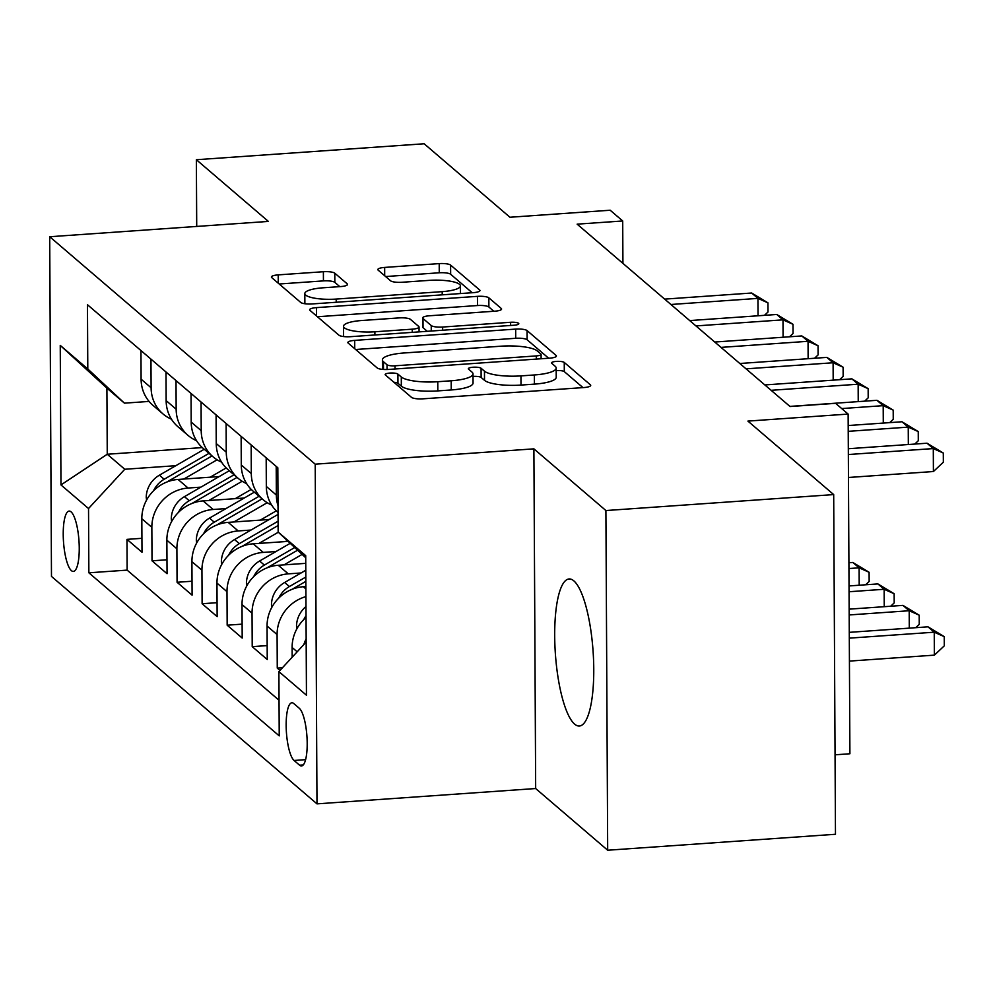 <?xml version="1.0" encoding="UTF-8"?>
<svg xmlns="http://www.w3.org/2000/svg" width="994" height="994" viewBox="0 0 994 994"><rect width="100%" height="100%" fill="white"/><g stroke="black" fill="none" stroke-linecap="round" stroke-linejoin="round"><path stroke-width="1.49" d="M389.921 373.061A6.498 1.541 -0.3 0 0 385.15 374.564A6.498 1.541 -0.3 0 0 385.386 374.974L411.504 397.351A9.281 2.199 -0.3 0 0 422.91 398.83L583.9 387.548A9.281 2.199 -0.3 0 0 590.709 385.399A9.281 2.199 -0.3 0 0 590.386 384.815L564.257 362.437A6.498 1.541 -0.3 0 0 556.28 361.406A6.498 1.541 -0.3 0 0 551.508 362.909A6.498 1.541 -0.3 0 0 551.745 363.319L555.124 366.214A29.683 7.033 -0.3 0 1 556.18 368.066A29.683 7.033 -0.3 0 1 534.362 374.962L520.955 375.894A29.683 7.033 -0.3 0 1 484.463 371.16L481.084 368.265A6.498 1.541 -0.3 0 0 473.107 367.233A6.498 1.541 -0.3 0 0 468.336 368.737A6.498 1.541 -0.3 0 0 468.559 369.147L471.939 372.042A29.683 7.033 -0.3 0 1 473.007 373.893A29.683 7.033 -0.3 0 1 451.189 380.777L437.77 381.721A29.683 7.033 -0.3 0 1 401.29 376.987L397.911 374.092A6.498 1.541 -0.3 0 0 389.921 373.061M582.981 387.61L564.306 371.619A6.498 1.541 -0.3 0 0 556.329 370.588A6.498 1.541 -0.3 0 0 556.193 370.588M556.18 368.066L556.23 377.235A29.683 7.033 -0.3 0 1 534.412 384.131L521.005 385.076A29.683 7.033 -0.3 0 1 484.513 380.342L481.133 377.447A6.498 1.541 -0.3 0 0 473.144 376.415A6.498 1.541 -0.3 0 0 473.02 376.415M574.607 724.104A73.705 18.898 -94 0 0 579.378 726.018A73.705 18.898 -94 0 0 593.567 660.264A73.705 18.898 -94 0 0 573.861 580.881A73.705 18.898 -94 0 0 569.077 578.968A73.705 18.898 -94 0 0 554.888 644.721A73.705 18.898 -94 0 0 574.607 724.104M71.394 570.631A30.242 7.753 -94 0 0 73.357 571.426A30.242 7.753 -94 0 0 79.172 544.439A30.242 7.753 -94 0 0 71.083 511.873A30.242 7.753 -94 0 0 69.133 511.09A30.242 7.753 -94 0 0 63.305 538.065A30.242 7.753 -94 0 0 71.394 570.631M334.792 273.201A9.281 2.199 -0.3 0 0 323.385 271.722L278.221 274.878A9.281 2.199 -0.3 0 0 271.399 277.04A9.281 2.199 -0.3 0 0 271.735 277.612L300.747 302.462A9.281 2.199 -0.3 0 0 312.153 303.94L473.132 292.671A9.281 2.199 -0.3 0 0 479.953 290.509A9.281 2.199 -0.3 0 0 479.617 289.937L450.605 265.087A9.281 2.199 -0.3 0 0 439.211 263.609L384.653 267.423A9.281 2.199 -0.3 0 0 377.832 269.585A9.281 2.199 -0.3 0 0 378.167 270.157L390.58 280.793A9.281 2.199 -0.3 0 0 401.986 282.271L429.035 280.383A24.813 5.877 -0.3 0 1 460.433 285.887A24.813 5.877 -0.3 0 1 442.193 291.64L336.208 299.07A24.813 5.877 -0.3 0 1 304.823 293.565A24.813 5.877 -0.3 0 1 323.05 287.8L340.718 286.57A9.281 2.199 -0.3 0 0 347.54 284.408A9.281 2.199 -0.3 0 0 347.204 283.837L334.792 273.201L334.841 282.383A9.281 2.199 -0.3 0 0 323.435 280.892L279.19 283.998M605.905 510.543L533.89 448.853L535.667 788.54L607.682 850.23L605.905 510.543L833.693 494.59L747.91 421.096L848.13 414.076L835.606 403.34L790.056 406.534L577.141 224.159L622.704 220.966L610.179 210.231L509.947 217.251L424.152 143.77L196.365 159.723L196.713 226.433M533.89 448.853L315.21 464.173L49.7 236.734L268.38 221.413L196.365 159.723M354.684 340.383A9.281 2.199 -0.3 0 0 347.863 342.532A9.281 2.199 -0.3 0 0 348.198 343.116L377.211 367.966A9.281 2.199 -0.3 0 0 388.617 369.445L549.595 358.163A9.281 2.199 -0.3 0 0 556.416 356.014A9.281 2.199 -0.3 0 0 556.081 355.43L527.068 330.58A9.281 2.199 -0.3 0 0 515.675 329.101L354.684 340.383L354.734 348.708M338.979 335.214L309.966 310.364A9.281 2.199 -0.3 0 1 309.631 309.78A9.281 2.199 -0.3 0 1 316.452 307.631L477.443 296.349A9.281 2.199 -0.3 0 1 488.837 297.827L501.262 308.463A9.281 2.199 -0.3 0 1 501.585 309.047A9.281 2.199 -0.3 0 1 494.776 311.197L429.483 315.769A9.281 2.199 -0.3 0 0 422.661 317.931A9.281 2.199 -0.3 0 0 422.997 318.502L431.234 325.56A9.281 2.199 -0.3 0 0 442.641 327.038L510.605 322.28A6.498 1.541 -0.3 0 1 518.818 323.721A6.498 1.541 -0.3 0 1 514.047 325.224L350.385 336.693A9.281 2.199 -0.3 0 1 338.979 335.214M833.693 494.59L835.469 834.277L607.682 850.23M141.931 538.313L126.971 539.369L142.005 552.242L141.819 518.731L151.846 527.317A37.797 35.424 -49.4 0 1 188.102 488.042L200.9 487.135M166.98 559.771L152.02 560.827L167.054 573.7L166.868 540.189L176.895 548.775A37.797 35.424 -49.4 0 1 213.151 509.487L225.936 508.593M192.028 581.229L177.069 582.273L192.09 595.157L191.917 561.647L201.944 570.221A37.797 35.424 -49.4 0 1 238.2 530.945L250.985 530.051M217.077 602.687L202.117 603.731L217.139 616.615L216.965 583.105L226.992 591.678A37.797 35.424 -49.4 0 1 263.248 552.403L276.034 551.508M242.126 624.145L227.166 625.189L242.188 638.061L242.014 604.551L252.041 613.136A37.797 35.424 -49.4 0 1 288.297 573.861L301.083 572.966M267.162 645.603L252.215 646.647L267.237 659.519L267.063 626.009L277.09 634.594A37.797 35.424 -49.4 0 1 305.928 596.611M282.458 667.744L277.264 668.105L279.973 670.428M141.819 518.731A37.797 35.424 130.6 0 1 178.075 479.456L219.165 476.573M166.868 540.189A37.797 35.424 130.6 0 1 203.124 500.914L244.213 498.031M191.917 561.647A37.797 35.424 130.6 0 1 228.173 522.372L269.262 519.489M216.965 583.105A37.797 35.424 130.6 0 1 253.221 543.817L288.148 541.382M242.014 604.551A37.797 35.424 130.6 0 1 278.27 565.275L305.754 563.349M267.063 626.009A37.797 35.424 130.6 0 1 303.319 586.733L305.879 586.559M299.281 708.262L293.777 703.541A29.298 7.505 -94 0 0 291.876 702.783A29.298 7.505 -94 0 0 286.235 728.925A29.298 7.505 -94 0 0 294.075 760.472L299.579 765.194A29.298 7.505 -94 0 0 301.48 765.952A29.298 7.505 -94 0 0 307.121 739.809A29.298 7.505 -94 0 0 299.281 708.262M315.21 464.173L316.987 803.86L51.477 576.421L49.7 236.734M126.971 539.369L127.133 570.121L88.864 572.805L279.227 735.871L278.892 671.609L306.164 642.062M88.864 572.805L88.528 508.53L60.969 484.935L60.249 345.39L87.795 368.985L87.46 304.723L277.823 467.789L278.158 532.063L305.717 555.658L306.45 695.204L278.892 671.609M140.949 350.534L141.098 379.186A37.797 35.424 130.6 0 0 152.952 405.341L162.966 413.914A37.797 35.424 -49.4 0 1 151.113 387.759L150.964 359.12M165.998 371.992L166.147 400.632A37.797 35.424 130.6 0 0 178.001 426.786L188.015 435.372A37.797 35.424 -49.4 0 1 176.162 409.217L176.013 380.578M191.034 393.45L191.196 422.09A37.797 35.424 130.6 0 0 203.049 448.244L213.064 456.83A37.797 35.424 -49.4 0 1 201.21 430.675L201.061 402.036M216.083 414.908L216.245 443.548A37.797 35.424 130.6 0 0 228.098 469.702L238.113 478.288A37.797 35.424 -49.4 0 1 226.259 452.133L226.11 423.494M241.132 436.366L241.281 465.006A37.797 35.424 130.6 0 0 253.147 491.16L263.161 499.746A37.797 35.424 -49.4 0 1 251.308 473.591L251.159 444.952M266.181 457.824L266.33 486.464A37.797 35.424 130.6 0 0 278.059 512.506M278.022 505.735A37.797 35.424 -49.4 0 1 276.357 495.049L276.208 466.41M292.161 657.233L292.112 647.467A37.797 35.424 -49.4 0 1 306.04 617.485M303.866 644.547A37.797 35.424 -49.4 0 1 306.152 638.831M277.264 668.105L277.09 634.594M252.215 646.647L252.041 613.136M227.166 625.189L226.992 591.678M202.117 603.731L201.944 570.221M177.069 582.273L176.895 548.775M152.02 560.827L151.846 527.317M127.133 570.121L279.041 700.248M202.291 447.586L107.253 454.246L124.784 469.255L175.851 465.689M835.059 754.806L849.907 753.763L848.13 414.076M535.667 788.54L316.987 803.86M622.927 263.373L622.704 220.966M149.088 401.427L124.436 403.154L106.905 388.132L107.253 454.246L60.969 484.935M305.73 557.771L278.158 532.063M271.66 505.039A37.797 35.424 -49.4 0 1 263.161 499.746M246.611 483.581A37.797 35.424 -49.4 0 1 238.113 478.288M221.563 462.123A37.797 35.424 -49.4 0 1 213.064 456.83M196.514 440.665A37.797 35.424 -49.4 0 1 188.015 435.372M171.465 419.207A37.797 35.424 -49.4 0 1 162.966 413.914M87.795 368.985L124.436 403.154M124.784 469.255L88.528 508.53M60.249 345.39L106.905 388.132M393.885 382.255A6.498 1.541 -0.3 0 1 397.96 383.274L401.34 386.169A29.683 7.033 -0.3 0 0 437.82 390.903L437.77 381.721M473.007 373.893L473.057 383.063A29.683 7.033 -0.3 0 1 451.239 389.959L437.82 390.903M548.676 358.238L527.118 339.762A9.281 2.199 -0.3 0 0 515.724 338.283L355.653 349.503M387.026 364.773A6.498 1.541 -0.3 0 0 395.003 365.804L536.325 355.914A6.498 1.541 -0.3 0 0 541.096 354.398A6.498 1.541 -0.3 0 0 540.86 354.001L537.294 350.944A29.683 7.033 -0.3 0 0 500.802 346.21L404.21 352.969A29.683 7.033 -0.3 0 0 382.404 359.865A29.683 7.033 -0.3 0 0 383.46 361.717L387.026 364.773L387.051 369.519M382.404 359.865L382.454 369.047A29.683 7.033 -0.3 0 0 382.479 369.37M317.421 316.751L477.493 305.531L477.443 296.349M493.856 311.271L488.886 307.009A9.281 2.199 -0.3 0 0 477.493 305.531M422.661 317.931L422.711 327.113A9.281 2.199 -0.3 0 0 423.046 327.685L427.271 331.313M361.729 320.515A24.813 5.877 -0.3 0 0 343.502 326.281A24.813 5.877 -0.3 0 0 374.887 331.785L412.224 329.176A9.281 2.199 -0.3 0 0 419.046 327.014A9.281 2.199 -0.3 0 0 418.71 326.442L410.472 319.385A9.281 2.199 -0.3 0 0 399.079 317.906L361.729 320.515M343.502 326.281L343.551 335.463A24.813 5.877 -0.3 0 0 344.023 336.606M339.799 286.632L334.841 282.383M304.823 293.565L304.872 302.748A24.813 5.877 -0.3 0 0 305.27 303.791M472.212 292.733L450.655 274.269A9.281 2.199 -0.3 0 0 439.261 272.778L385.622 276.543M849.423 661.097L934.372 655.145L934.248 632.196L927.986 626.829L849.274 632.346M849.311 638.148L934.248 632.196L944.25 636.645L944.3 645.827L934.372 655.145M927.986 626.829L944.25 636.645M848.466 477.48L933.403 471.529L933.291 448.58L848.342 454.531M927.029 443.212L943.294 453.028L933.291 448.58L927.029 443.212L848.317 448.729M943.294 453.028L943.343 462.21L933.403 471.529M296.858 628.842L296.523 626.133A25.036 23.471 -49.4 0 1 305.978 606.526M306.028 615.733A25.036 23.471 130.6 0 0 303.791 619.573M849.187 614.951L909.199 610.738L902.937 605.383L849.149 609.148M909.286 628.146L909.199 610.738L919.201 615.187L919.251 624.369L915.71 627.699M902.937 605.383L919.201 615.187M271.809 607.384L271.474 604.675A25.036 23.471 -49.4 0 1 284.657 582.459L305.792 570.245M292.074 589.318A25.036 23.471 -49.4 0 1 292.422 589.119L305.854 581.353M305.829 577.054L289.416 586.535A25.036 23.471 130.6 0 0 278.742 598.115M849.062 591.741L884.151 589.28L877.888 583.925L849.038 585.938M884.25 606.688L884.151 589.28L894.153 593.729L894.202 602.911L890.661 606.241M877.888 583.925L894.153 593.729M283.998 564.878L302.114 554.404M246.76 585.926L246.425 583.217A25.036 23.471 -49.4 0 1 259.608 561.001L290.223 543.308M267.026 567.86A25.036 23.471 -49.4 0 1 267.374 567.661L297.604 550.191M294.746 547.52L264.367 565.077A25.036 23.471 130.6 0 0 253.694 576.669M848.938 568.543L859.102 567.822L852.84 562.467L848.913 562.741M859.201 585.23L859.102 567.822L869.104 572.271L869.154 581.453L865.612 584.783M852.84 562.467L869.104 572.271M285.315 541.581L287.204 540.487M258.949 543.42L278.332 532.212M221.712 564.468L221.376 561.759A25.036 23.471 -49.4 0 1 234.559 539.543L278.072 514.395M241.977 546.402A25.036 23.471 -49.4 0 1 242.325 546.203L278.134 525.503M278.109 521.204L239.318 543.631A25.036 23.471 130.6 0 0 228.645 555.211M908.33 444.529L908.243 427.122L848.23 431.334M901.98 421.767L918.245 431.57L908.243 427.122L901.98 421.767L848.193 425.531M918.245 431.57L918.294 440.752L914.753 444.082M883.281 423.071L883.194 405.664L841.719 408.571M876.932 400.309L893.196 410.112L883.194 405.664L876.932 400.309L789.895 406.397M893.196 410.112L893.246 419.294L889.705 422.624M858.232 401.613L858.145 384.206L771.108 390.307M851.883 378.851L868.147 388.654L858.145 384.206L851.883 378.851L764.846 384.939M868.147 388.654L868.197 397.836L864.656 401.166M833.183 380.155L833.096 362.76L746.059 368.849M826.834 357.393L843.098 367.196L833.096 362.76L826.834 357.393L739.797 363.493M843.098 367.196L843.148 376.378L839.607 379.708M260.266 520.123L276.295 510.854M233.901 521.962L267.212 502.716M196.663 543.01L196.327 540.301A25.036 23.471 -49.4 0 1 209.51 518.098L254.34 492.179M216.928 524.944A25.036 23.471 -49.4 0 1 217.276 524.745L262.105 498.839M259.099 496.254L214.269 522.173A25.036 23.471 130.6 0 0 203.596 533.753M808.134 358.697L808.047 341.302L721.01 347.391M801.785 335.935L818.05 345.75L808.047 341.302L801.785 335.935L714.748 342.035M818.05 345.75L818.099 354.92L814.558 358.25M235.218 498.665L251.246 489.396M208.852 500.504L242.163 481.258M171.614 521.552L171.279 518.843A25.036 23.471 -49.4 0 1 184.462 496.64L229.291 470.721M191.879 503.498A25.036 23.471 -49.4 0 1 192.227 503.287L237.057 477.381M234.05 474.797L189.22 500.715A25.036 23.471 130.6 0 0 178.547 512.295M783.086 337.239L782.999 319.844L695.962 325.933M776.736 314.477L793.001 324.292L782.999 319.844L776.736 314.477L689.699 320.577M793.001 324.292L793.05 333.475L789.509 336.792M210.169 477.207L226.197 467.938M183.803 479.058L217.114 459.8M146.578 500.094L146.23 497.385A25.036 23.471 -49.4 0 1 159.413 475.182L204.242 449.263M166.83 482.04A25.036 23.471 -49.4 0 1 167.178 481.829L212.008 455.923M209.001 453.351L164.172 479.257A25.036 23.471 130.6 0 0 153.498 490.837M758.037 315.781L757.95 298.386L670.913 304.487M751.688 293.019L767.952 302.835L757.95 298.386L751.688 293.019L664.651 299.119M767.952 302.835L768.002 312.017L764.461 315.334M178.075 479.456L188.102 488.042M203.124 500.914L213.151 509.487M228.173 522.372L238.2 530.945M253.221 543.817L263.248 552.403M278.27 565.275L288.297 573.861M303.319 586.733L305.891 588.933M141.098 379.186L151.113 387.759M166.147 400.632L176.162 409.217M191.196 422.09L201.21 430.675M216.245 443.548L226.259 452.133M241.281 465.006L251.308 473.591M266.33 486.464L276.357 495.049M292.112 647.467L297.169 651.803M303.257 764.933L299.579 765.194M305.605 759.664L294.075 760.472M401.34 386.169L401.29 376.987M451.239 389.959L451.189 380.777M481.133 377.447L481.084 368.265M484.513 380.342L484.463 371.16M521.005 385.076L520.955 375.894M534.412 384.131L534.362 374.962M564.306 371.619L564.257 362.437M590.386 385.97L590.386 384.815M397.96 383.274L397.911 374.092M515.724 338.283L515.675 329.101M527.118 339.762L527.068 330.58M556.093 356.597L556.081 355.43M395.028 368.998L395.003 365.804M536.338 359.095L536.325 355.914M383.498 369.457L383.46 361.717M316.49 315.955L316.452 307.631M488.886 307.009L488.837 297.827M501.262 309.631L501.262 308.463M423.046 327.685L422.997 318.502M431.259 331.027L431.234 325.56M442.653 330.232L442.641 327.038M510.63 325.473L510.605 322.28M374.9 334.978L374.887 331.785M412.249 332.356L412.224 329.176M347.217 284.992L347.204 283.837M336.221 302.263L336.208 299.07M442.206 294.833L442.193 291.64M384.69 275.748L384.653 267.423M439.261 272.778L439.211 263.609M450.655 274.269L450.605 265.087M479.63 291.093L479.617 289.937M278.258 283.203L278.221 274.878M323.435 280.892L323.385 271.722M296.585 626.642L297.604 627.525M271.536 605.184L272.567 606.067M284.657 582.459L289.416 586.535M246.487 583.726L247.518 584.609M259.608 561.001L264.367 565.077M221.438 562.269L222.47 563.151M234.559 539.543L239.318 543.631M196.39 540.811L197.421 541.693M209.51 518.098L214.269 522.173M171.341 519.353L172.372 520.235M184.462 496.64L189.22 500.715M146.292 497.907L147.323 498.777M159.413 475.182L164.172 479.257M541.109 358.759L541.096 354.398M419.07 331.884L419.046 327.014M460.471 293.553L460.433 285.887"/></g></svg>
